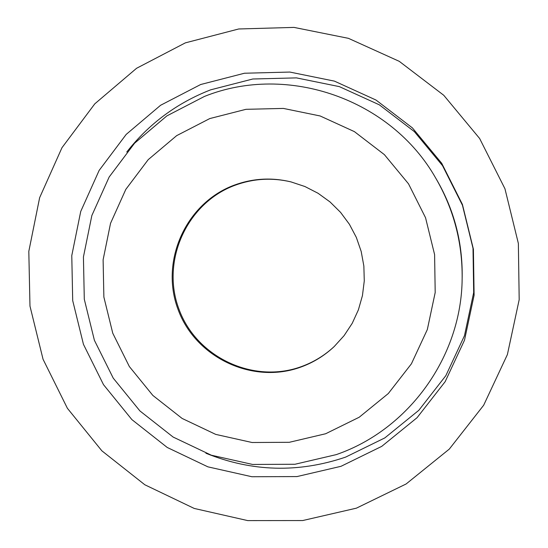 <?xml version="1.0" encoding="UTF-8"?>
<svg xmlns="http://www.w3.org/2000/svg" width="548" height="548" viewBox="0 0 548 548"><rect width="100%" height="100%" fill="white"/><g stroke="black" fill="none" stroke-linecap="round" stroke-linejoin="round"><path stroke-width="0.82" d="M200.657 84.522L160.585 105.278L126.198 134.404L99.147 170.407L80.72 211.48L71.774 255.601L72.706 300.619L83.454 344.343L103.497 384.662L131.883 419.61L167.243 447.469L207.891 466.841L251.854 476.733L296.975 476.575L341.007 466.307L381.73 446.367L417.062 417.699L445.147 381.696L464.512 340.171L474.109 295.228L473.404 249.196L462.423 204.445L441.729 163.311L412.404 127.903L376.003 100.044L334.417 81.125L289.81 72.055L244.463 73.233L200.657 84.522M205.911 453.244C251.888 471.842 298.475 473.13 345.651 457.101L384.833 437.907L418.816 410.315L445.832 375.675L464.457 335.732L473.684 292.516L473.006 248.251L462.444 205.226L442.544 165.667L414.35 131.623L379.339 104.826L339.342 86.618L296.427 77.885L252.792 79.001L210.631 89.845C176.97 102.969 149.008 123.697 126.759 152.036M356.392 508.167L406.116 483.98L449.298 449.1L483.672 405.225L507.4 354.549L519.189 299.667L518.36 243.422L504.948 188.752L479.637 138.5L443.77 95.29L399.259 61.335L348.453 38.339L294.002 27.4L238.702 28.976L185.347 42.867L136.589 68.274L94.804 103.825L61.972 147.707L39.634 197.705L28.811 251.374L29.976 306.099L43.052 359.262L67.397 408.294L101.866 450.826L144.83 484.775L194.245 508.448L247.737 520.6L302.695 520.545L356.392 508.167M234.263 185.142C185.998 202.911 159.845 260.923 177.936 309.141C195.321 357.618 252.813 384.86 301.105 366.982C313.511 362.44 324.539 355.625 334.205 346.548L344.103 335.629L352.234 323.299L358.392 309.853L362.44 295.605L364.276 280.891L363.858 266.047L361.187 251.436L356.33 237.4L349.405 224.276L340.568 212.364L330.04 201.945L318.059 193.266L304.928 186.526L290.933 181.881C271.671 177.264 252.779 178.347 234.263 185.142M291.214 181.95C272.096 177.422 253.354 178.532 234.996 185.272C186.882 202.979 160.811 260.807 178.847 308.867C196.17 357.193 253.484 384.347 301.619 366.523C313.894 362.029 324.827 355.31 334.41 346.35M435.776 178.196C453.73 209.24 462.519 242.696 462.149 278.548L462.183 276.48C462.539 242.004 454.087 209.836 436.825 179.984L435.776 178.196C391.005 99.161 287.611 63.15 204.685 96.338M325.649 433.749L359.214 417.234L388.306 393.533L411.411 363.81L427.324 329.56L435.194 292.522L434.598 254.594L425.543 217.727L408.513 183.827L384.374 154.632L354.405 131.63L320.148 115.971L283.378 108.422L245.956 109.319L209.788 118.567L176.661 135.644L148.213 159.653L125.814 189.375L110.538 223.317L103.113 259.8L103.867 297.03L112.758 333.205L129.349 366.544L152.844 395.43L182.107 418.432L215.727 434.393L252.059 442.503L289.317 442.298L325.649 433.749M462.149 278.548C461.622 356.406 408.959 429.529 336.424 454.559M204.479 96.421L166.866 115.895L134.575 143.22L109.162 177.011L91.838 215.563L83.426 256.985L84.296 299.249L94.4 340.301L113.237 378.141L139.911 410.932L173.134 437.057L211.316 455.203L252.594 464.444L294.947 464.266L336.26 454.621"/></g></svg>

